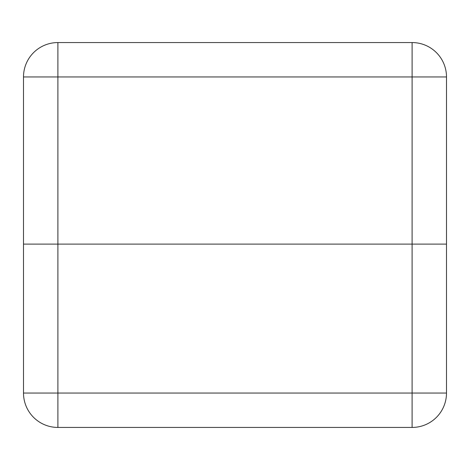 <?xml version="1.0" encoding="UTF-8"?>
<svg xmlns="http://www.w3.org/2000/svg" width="470" height="470" viewBox="0 0 470 470"><rect width="100%" height="100%" fill="white"/><g stroke="black" fill="none" stroke-linecap="round" stroke-linejoin="round"><path stroke-width="0.7" d="M23.5 244.112L23.5 76.957A34.392 34.392 0 0 1 57.892 42.564L412.108 42.564A34.392 34.392 0 0 1 446.5 76.957L446.5 244.112L23.5 244.112L23.506 393.043A34.392 34.392 0 0 0 57.898 427.436L57.898 393.043L412.102 393.043L412.102 244.112L446.494 244.112L446.494 393.043A34.392 34.392 0 0 1 412.102 427.436L57.898 427.436M57.898 244.112L412.102 244.112L412.108 76.957L57.892 76.957L57.898 393.043L23.506 393.043M412.108 42.564L412.108 76.957L446.5 76.957M23.5 76.957L57.892 76.957L57.892 42.564M446.494 393.043L412.102 393.043L412.102 427.436"/></g></svg>

